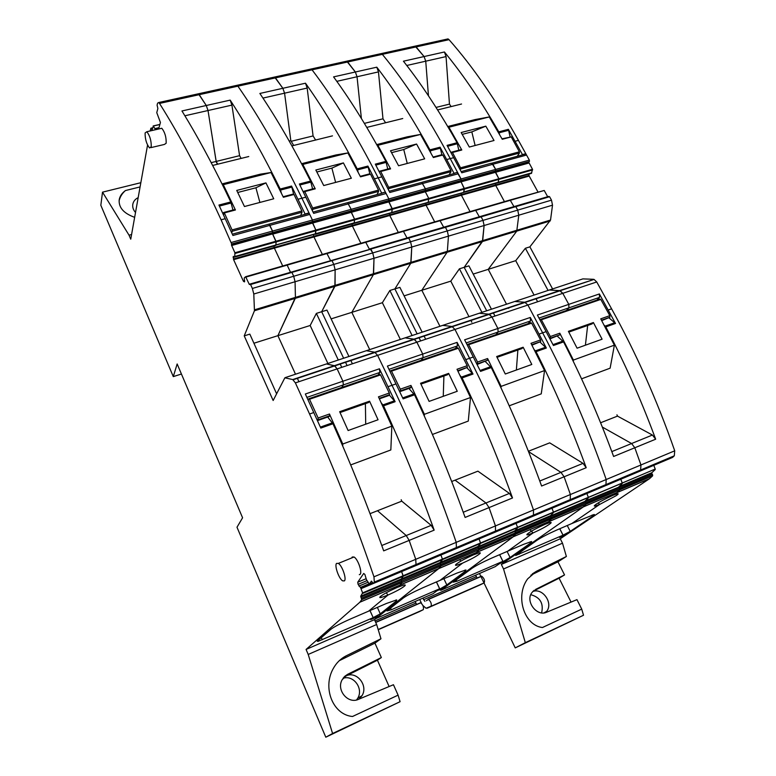 <?xml version="1.0" encoding="UTF-8"?>
<svg xmlns="http://www.w3.org/2000/svg" width="776" height="776" viewBox="0 0 776 776"><rect width="100%" height="100%" fill="white"/><g stroke="black" fill="none" stroke-linecap="round" stroke-linejoin="round"><path stroke-width="1.16" d="M306.074 649.444L374.469 619.665L376.641 624.505L308.208 654.449L306.074 649.444L359.821 602.254L361.723 599.635L360.801 596.744L440.137 563.075L440.06 562.552L360.704 596.21L360.801 596.744M374.469 619.665L379.192 615.911L370.744 619.587L373.14 617.667L318.024 641.393L317.248 641.199L330.945 629.249C334.359 626.678 340.887 623.254 350.539 618.957L368.619 611.158L387.99 595.056L381.326 597.462C379.551 597.83 379.309 597.471 380.589 596.385C383.422 594.115 388.951 591.128 397.176 587.422L403.656 585.075C405.538 584.687 405.77 585.065 404.354 586.229C401.425 588.518 395.973 591.467 387.99 595.056L368.619 611.158L386.458 603.466L396.681 599.916L396.39 600.983L380.279 613.835L373.169 617.638L369.958 610.576M339.209 660.735L374.934 643.149L380.967 638.755L376.641 624.505M374.934 643.149L381.346 657.553L377.427 660.201L389.125 686.527M344.748 676.323L347.629 674.315L342.187 679.689C336.076 690.01 347.978 704.395 358.512 699.331L393.451 684.723L398.098 695.141L400.086 701.688L325.794 737.2L236.99 527.224L242.587 517.776L177.151 363.963L173.291 376.612L100.832 205.281L102.51 192.157L129.039 235.186L130.746 239.192L147.556 145.093M400.086 701.688L332.584 733.504L308.208 654.449M398.098 695.141L352.517 716.49C332.952 714.812 322.331 687.943 333.176 668.699C336.347 662.908 340.683 658.62 346.183 655.827L380.967 638.755M253.917 343.235L277.895 335.668L295.423 297.402L295.278 298.353L254.45 310.749L244.227 335.863L273.152 400.513L284.86 377.815L292.736 379.561L295.384 382.888L309.566 414.015C333.059 465.629 354.525 519.901 373.954 576.82L374.342 582.097L373.324 583.503L371.432 581.127L369.357 584.056L366.447 579.672L364.885 574.473L363.701 573.454L357.717 582.233L358.095 584.367L360.656 587.762L362.615 592.893L360.704 596.21M254.45 310.749L253.791 294.017L252.365 288.459L250.57 284.511L249.339 284.462L245.633 276.731L244.246 277.954L244.489 281.892L243.325 281.058L233.605 259.659L233.324 256.42L234.643 257.06L233.149 257.467M234.73 257.031L275.674 245.488L234.73 257.031L234.905 252.763L231.568 245.284L312.466 222.848L312.369 222.169L231.452 244.585L231.568 245.284M446.501 39.246L448.024 38.907L449.023 39.663C472.953 66.726 496.087 100.298 518.426 140.369L529.348 160.118L529.426 161.515L231.655 243.965L231.452 244.585M231.655 243.965L221.092 219.802C200.033 173.843 179.508 135.053 159.507 103.431L158.731 102.519L157.615 103.121L157.082 105.138L157.877 108.504L156.762 112.636L160.438 122.501L158.624 129.01M158.76 128.515L155.161 129.34L154.88 128.671L158.983 127.739M159.875 124.519L153.367 126.003L154.88 128.671M153.367 126.003L152.106 129.873L150.903 128.205L150.166 130.95M332.584 733.504L325.794 737.2M160.283 128.632L161.796 128.282C164.89 132.182 166.355 137.168 166.161 143.25L164.386 144.452L150.99 147.605M351.741 557.934L352.226 557.013L354.021 557.003C357.891 558.924 362.605 572.543 360.035 574.385L359.307 574.686M361.5 598.393L401.774 581.263L401.949 582.553L401.716 581.146L440.836 564.656L440.186 563.376L441.02 565.888L438.712 568.624L399.863 585.182L397.176 587.422L399.999 585.046L359.821 602.254M347.629 674.315L381.346 657.553M344.108 676.963L377.427 660.201M345.194 676.206L346.232 675.789C356.756 670.871 368.445 685.47 362.043 695.645L359.269 699.011M356.562 699.952L357.717 698.274C363.818 688.593 353.381 674.519 343.002 678.34M131.581 234.517L129.039 235.186M276.615 393.791L249.823 334.116L244.227 335.863M549.592 196.726L515.836 206.649L514.992 206.319L548.729 196.415L549.602 196.735L551.493 200.159L517.718 210.121L515.827 206.639L517.718 210.121L518.785 215.204L517.718 210.121L483.002 220.374L484.108 225.515L483.002 220.374L447.296 230.918L448.45 236.127L447.296 230.918L410.562 241.763L411.765 247.04L410.562 241.763L372.742 252.927L374.003 258.262L372.742 252.927L370.899 249.183L331.983 260.61L333.816 264.412L335.125 269.825L335.077 285.374L295.423 297.402L295.064 281.736L293.706 276.256L295.064 281.736L295.423 297.402L254.557 309.799M253.791 294.017L335.125 269.825L333.816 264.412L331.983 260.61L291.892 272.386L293.706 276.256L291.892 272.386L250.57 284.511M252.365 288.459L372.742 252.927L370.162 248.795L407.933 237.718L408.7 238.086L407.933 237.718L444.629 226.951L445.424 227.31L444.629 226.951L480.305 216.494L481.12 216.824L480.305 216.494L514.992 206.319L515.827 206.639L481.12 216.824L483.002 220.374L481.13 216.844L445.424 227.31L447.296 230.918L445.424 227.31L408.7 238.086L410.562 241.763L408.709 238.106L249.93 284.065M249.843 284.317L249.339 284.462M245.633 276.731L326.764 253.189L330.479 260.445L326.764 253.189L365.564 241.928L369.308 249.047L365.564 241.928L403.248 230.986L407.031 237.98L403.248 230.986L439.866 220.365L443.688 227.232L439.866 220.365L475.475 210.034L479.316 216.776L475.475 210.034L510.094 199.985L513.964 206.62L510.094 199.985L544.209 190.469L287.159 265.111L290.466 272.172L287.159 265.111L245.973 277.071M244.673 281.203L243.635 281.504M244.653 280.67L243.325 281.058M537.923 191.905L529.203 176.074L495.767 185.532L504.439 201.624L495.767 185.532L461.4 195.242L470.043 211.606L461.4 195.242L426.082 205.233L434.676 221.868L426.082 205.233L389.765 215.505L398.301 232.422L389.765 215.505L352.401 226.068L360.879 243.286L352.401 226.068L313.96 236.942L322.37 254.46L313.96 236.942L274.374 248.136L282.707 265.974L274.374 248.136L233.605 259.659M529.203 176.074L529.038 175.473L495.592 184.921L495.495 183.524L495.767 185.532L495.592 184.921L461.225 194.631L461.119 193.214L461.4 195.242L461.225 194.631L425.908 204.612L425.772 203.176L426.082 205.233L425.908 204.612L389.581 214.874L389.426 213.429L389.765 215.505L389.581 214.874L352.217 225.428L352.042 223.963L352.401 226.068L352.217 225.428L313.766 236.292L313.562 234.818L313.96 236.942L313.766 236.292L274.18 247.476L273.957 245.982L274.374 248.136L274.18 247.476L233.411 259M234.051 256.672L233.159 256.924M529.038 162.999L495.408 172.33L529.019 162.785L532.52 169.314L531.414 173.387L234.876 256.613M531.414 173.387L234.895 256.478M532.608 169.934L276.13 241.928L275.839 245.071L315.628 233.731L275.868 244.935L276.13 241.928L235.06 253.451M531.705 172.97L498.143 182.428L498.881 178.742L495.408 172.33L272.657 234.139L276.13 241.928L275.984 241.249L234.905 252.763M231.49 244.828L351.111 211.673L312.466 222.848L315.861 230.065L275.984 241.249L272.618 233.896L231.607 245.526M235.914 85.554L237.049 85.302L237.892 86.165C259.087 116.526 280.437 153.871 301.922 198.21L309.74 214.438L269.854 225.37L272.531 231.083L272.551 233.45L272.531 231.083L231.403 242.442M232.965 210.034L230.782 201.954L218.929 205.048L232.926 235.487L269.854 225.37L268.952 224.148L268.273 224.332M230.782 201.954L225.554 191.071C211.188 161.689 197.065 135.654 183.175 112.966L181.943 110.968L206.27 105.497L199.248 94.682L198.443 93.789L197.385 94.022M161.757 128.253L160.312 128.583M159.914 124.412L153.163 125.945M152.542 128.263L151.349 128.535M152.668 127.807L150.903 128.205M134.655 217.328C123.791 213.429 118.631 207.638 119.184 199.936C119.708 196.415 121.783 193.292 125.421 190.556C122.152 193.399 120.037 196.823 119.097 200.848M140.087 186.919L125.421 190.556M140.844 182.7L102.51 192.157M181.429 374.022L173.291 376.612M135.645 211.77L135.131 212.032M432.698 593.863L375.749 618.647L438.857 568.478L399.999 585.046L401.949 582.553L399.999 585.046L359.948 602.118M652.49 474.543L651.859 473.505L585.308 501.762L585.928 502.838L619.675 488.492L619.054 487.435L619.675 488.492L652.49 474.543L619.733 488.599L619.791 489.821L619.675 488.492L585.987 502.945L585.308 501.762L550.601 516.506L551.27 517.708L550.601 516.506L514.866 531.667L515.536 532.899L478.743 548.545L478.908 549.757L476.406 552.551L478.908 549.757L478.685 548.428L440.836 564.656L441.02 565.888L361.723 599.635M360.762 596.511L514.827 531.376L478.074 547.284L478.685 548.428L478.074 547.284L401.124 579.953L401.716 581.146L401.124 579.953L360.859 597.054M653.78 465.328L655.225 469.043L622.255 483.002L620.8 479.219L622.255 483.002L588.344 497.348L586.879 493.517L588.344 497.348L553.453 512.121L551.978 508.222L553.453 512.121L517.534 527.321L516.05 523.363L517.534 527.321L480.538 542.977L479.044 538.961L480.538 542.977L442.427 559.108L440.913 555.024L442.427 559.108L403.132 575.743L401.619 571.582L403.18 576.296L401.037 579.429L403.18 576.296L362.673 593.446M655.225 469.043L403.18 576.296L403.132 575.743L362.615 592.893M372.499 582.776L360.656 587.762M368.998 583.833L360.433 587.432M367.999 582.272L358.919 586.084M366.961 580.652L358.095 584.367M366.165 578.692L357.717 582.233M372.48 582.737L369.357 584.056M292.736 379.561L334.388 365.68L326.454 363.944L334.834 365.865L337.133 368.901L334.388 365.68L413.947 339.16L405.12 337.851L414.442 339.316L416.867 342.197L422.726 354.06L416.867 342.197L413.947 339.16L488.89 314.173L479.277 313.252L489.423 314.319L491.955 317.054L497.891 328.49L491.955 317.054L488.89 314.173L524.751 302.223L527.884 305.017L542.637 332.846C567.043 378.901 588.227 427.799 606.192 479.529L605.94 484.583L604.349 486.154L605.94 484.583L606.192 479.529C588.227 427.799 567.043 378.901 542.637 332.846L527.884 305.017L524.751 302.223L559.593 290.602L549.311 290.02L560.175 290.719L562.794 293.328L559.593 290.602L594.067 279.418L596.734 281.96L611.595 308.829C636.155 353.284 657.194 400.62 674.722 450.817L674.305 455.803L672.569 457.413L638.949 471.575L640.617 469.984L640.957 464.969L640.617 469.984L638.949 471.575L568.711 501.17L570.224 499.628L568.711 501.17L532.006 516.641L533.432 515.118L533.49 509.987C515.06 456.637 493.759 406.071 469.577 358.289L454.969 329.441L451.971 326.483L454.969 329.441L469.577 358.289C493.759 406.071 515.06 456.637 533.49 509.987L533.432 515.118L532.006 516.641L494.166 532.588L495.495 531.085L494.166 532.588L455.143 549.03L456.375 547.555L456.23 542.356C437.315 487.27 415.907 434.919 392.025 385.294L377.602 355.35L374.769 352.217L377.602 355.35L392.025 385.294C415.907 434.919 437.315 487.27 456.23 542.356L456.375 547.555L455.143 549.03L414.879 565.995L416.014 564.55L415.742 559.312L416.014 564.55L414.879 565.995L361.082 588.635M381.307 402.909L383.528 405.819C401.396 444.512 417.876 484.855 432.979 526.836L434.162 530.144L409.165 540.406L415.742 559.312L409.165 540.406L406.217 535.537L381.782 545.509M377.505 510.724L401.755 501.16L431.175 525.352L406.217 535.537L377.505 510.724L370.055 513.663L377.505 510.724L406.217 535.537L409.165 540.406L383.683 550.863L382.481 547.487C367.203 504.633 350.694 463.388 332.962 423.764L320.808 428.08L305.346 394.004L342.905 381.229L343.39 384.906L341.76 387.466L343.39 384.906L379.852 372.441L378.077 375.031M389.29 394.984L395.12 401.706L379.435 368.794L342.905 381.229L337.133 368.901L342.905 381.229L343.39 384.906L306.889 397.38M593.475 279.311L582.883 278.885L514.789 301.476L524.751 302.223L514.789 301.476L442.737 325.367L451.971 326.483L442.737 325.367L366.379 350.704L374.769 352.217L366.379 350.704L285.306 377.592M386.225 592.786L387.99 595.056L386.225 592.786M158.731 102.519L198.443 93.789L206.27 105.497L208.016 110.531L231.917 105.119L230.181 100.123L231.452 102.083C247.593 126.963 263.84 155.947 280.204 189.024L291.543 186.056L305.084 214.001L309.013 212.934M217.474 164.25L216.261 162.087L208.016 110.531L216.194 161.427L211.198 162.65M298.925 381.705L297.256 378.058L298.925 381.705M331.129 318.878L351.829 312.35L373.372 274.646L374.003 258.262L335.125 269.825L334.902 286.325L295.278 298.353L277.895 335.668L295.501 374.207L277.895 335.668L310.167 325.493L316.375 313.388L321.681 311.729L343.632 358.25L321.681 311.729L326.958 310.09L348.938 356.485M138.167 197.637C135.14 199.131 133.336 201.391 132.783 204.427C132.395 207.347 133.307 210.024 135.519 212.469M327.676 417.032L332.962 423.764M344.379 580.894L342.672 580.855C338.899 578.867 334.194 565.345 336.59 563.386L338.336 563.405C342.119 565.384 346.853 579.09 344.379 580.894M151.242 146.761L149.535 147.944C146.509 144.074 145.034 139.079 145.102 132.958L146.829 131.716C149.884 135.645 151.349 140.66 151.242 146.761M651.859 473.505L585.23 500.966L588.334 497.882L585.259 501.257L550.543 515.991L619.054 487.435L585.259 501.257L550.601 516.506L550.504 515.7L553.453 512.655L550.504 515.7L514.769 530.862L514.827 531.376L517.543 527.864L514.769 530.862L478.006 546.77L480.557 543.53L477.967 546.469L440.06 562.552L442.456 559.661L440.06 562.552L440.186 563.376L550.543 515.991L514.827 531.376L515.477 532.792L585.928 502.838L551.27 517.708L551.397 518.902L548.564 521.782L551.397 518.902L551.27 517.708L515.536 532.899L515.681 534.101L513.014 536.943L476.406 552.551L473.282 554.937L478.792 552.929C480.713 552.512 480.8 552.968 479.035 554.307C475.707 556.741 470.227 559.671 462.593 563.114L440.031 580.37L462.593 563.114L456.918 565.18C455.105 565.578 455.008 565.141 456.618 563.88C459.877 561.465 465.425 558.477 473.282 554.937L476.406 552.551L438.712 568.624L379.192 615.911L370.744 619.587L373.169 617.638L370.006 610.567M308.867 213.274L268.952 224.148L272.531 231.083L312.447 220.054L301.922 198.21C280.437 153.871 259.087 116.526 237.892 86.165L237.049 85.302L198.443 93.789M217.726 164.192L216.194 161.427L239.58 155.675L231.917 105.119M230.181 100.123L206.27 105.497L208.016 110.531L184.882 115.779M309.74 214.438L312.447 220.054L312.369 222.169L312.447 220.054L351.208 209.336L347.532 202.662L351.208 209.336L351.082 211.441L312.369 222.169L315.861 230.065L315.628 233.731L354.254 222.848L354.574 219.21L315.861 230.065L315.308 234.323L463.262 192.613L354.205 222.993L354.574 219.21L351.159 212.11L388.757 201.682L388.689 201.023L351.111 211.673L351.208 209.336L388.863 198.937L378.184 177.84L385.381 192.06L380.618 193.612M334.902 286.325L321.681 311.729L335.077 285.374L373.586 273.705L373.372 274.646L334.902 286.325M345.407 362.004L347.085 365.574L345.407 362.004M379.435 368.794L379.852 372.441M401.192 499.725L401.755 501.16M434.162 530.144L431.175 525.352M241.132 158.411L239.58 155.675M304.881 214.321L304.163 214.516M327.899 363.469L310.167 325.493M341.75 367.358L340.072 363.779M338.297 360.015L316.375 313.388M293.677 194.291L291.543 186.056M281.358 193.088L280.204 189.024M460.081 375.526L462.079 377.931C480.121 415.199 496.553 454.144 511.355 494.768L512.509 497.969L509.425 493.41L477.909 471.158L455.075 480.169L485.97 502.974L455.075 480.169L451.69 481.498M237.049 85.302L274.607 77.047L282.862 88.289L275.48 77.891L274.607 77.047L273.394 77.309M293.687 145.442L290.816 140.631L284.569 93.178L282.862 88.289L284.569 93.178L307.18 88.057L305.492 83.207L306.821 85.088C323.708 109.018 340.499 136.954 357.193 168.877L367.902 166.074L381.666 193.069L385.381 192.06M346.756 202.875L313.048 212.09M389.872 290.486L382.374 302.718L351.829 312.35L369.706 349.598L351.829 312.35L373.372 274.646L410.756 263.297L394.887 288.924L389.872 290.486L412.114 335.533M512.509 497.969L489.035 507.611L495.457 525.924L495.495 531.085L495.457 525.924L489.035 507.611L485.97 502.974L489.035 507.611L465.105 517.437L463.932 514.168C448.945 472.73 432.484 432.94 414.539 394.809L403.122 398.864L387.408 366.078L422.726 354.06L423.085 357.668L421.135 360.287L423.085 357.668L457.404 345.941L455.318 348.579M459.635 559.7L460.886 561.135M414.539 394.809L408.904 388.456M385.197 192.409L386.128 193.515L313.669 213.371L299.381 184.009L310.565 181.08C294.065 148.459 277.595 119.892 261.153 95.38L259.863 93.459L305.492 83.207M262.948 98.086L284.569 93.178L290.816 140.631L289.186 141.028M478.908 549.757L441.02 565.888L438.857 568.478L513.178 536.798L515.681 534.101L478.908 549.757M432.979 593.747L439.633 588.78L436.422 581.922M390.541 608.112L391.298 609.771L439.633 588.78M391.298 609.771L386.991 610.925L403.345 597.976C407.196 595.25 413.724 591.846 422.92 587.742L456.918 573.086L465.93 569.953L465.328 571.214L464.824 570.147M312.592 188.946L310.565 181.08M352.391 363.789L350.713 360.239M416.644 604.358L415.111 601.516M375.632 622.265L420.456 602.777L375.662 622.333M419.331 611.653L423.269 609.684C423.968 607.356 423.133 605.067 420.747 602.807L420.456 602.777M388.98 369.327L423.085 357.668L422.726 354.06L457.103 342.371L472.991 374.061L466.948 367.824M439.313 589.779L440.952 590.274L513.014 536.943L444.91 587.345L436.878 590.837L446.821 584.949L465.328 571.214M309.876 69.287L311.157 69.006L312.049 69.83C334.301 99.008 356.339 135.014 378.184 177.84C356.339 135.014 334.301 99.008 312.049 69.83L311.157 69.006L274.607 77.047M291.213 141.29L313.077 135.936L307.18 88.057M386.128 193.515L388.863 198.937L388.689 201.023L388.863 198.937L425.461 188.82L421.707 182.379L425.461 188.82L425.238 190.886L388.708 201.246L425.258 191.119L425.461 188.82L461.051 178.984L450.235 158.585C428.119 117.186 405.479 82.44 382.335 54.349L381.385 53.563L382.335 54.349C405.479 82.44 428.119 117.186 450.235 158.585L457.53 172.34L452.854 173.863M351.111 211.673L388.708 201.246L392.19 208.657L354.574 219.21L351.111 211.673M392.316 209.316L388.757 201.682L495.36 171.68L498.881 178.742L392.19 208.657L391.725 212.42L392.316 209.316M551.493 200.159L552.512 205.174L518.785 215.204L516.758 231.122L518.785 215.204L448.45 236.127L447.354 251.327L448.45 236.127L374.003 258.262L373.586 273.705L410.999 262.356L410.756 263.297L411.765 247.04L410.999 262.356L447.354 251.327L447.083 252.268L447.354 251.327L482.701 240.608L464.184 267.332L486.697 310.788L464.184 267.332L459.431 268.806L481.935 312.369M382.374 302.718L400.358 339.432M457.103 342.371L457.404 345.941M404.102 295.869L421.834 290.272L447.083 252.268L410.756 263.297L394.887 288.924L417.149 333.855L394.887 288.924L399.882 287.363L422.163 332.196M418.943 337.492L420.65 340.936L418.943 337.492M439.682 588.741L436.471 581.903M358.153 172.272L357.193 168.877M313.077 135.936L315.609 140.029M369.851 173.902L367.902 166.074M501.335 564.433L560.272 538.777L562.503 543.181L503.546 568.973L501.335 564.433L583.115 507.058L586.103 504.128L515.681 534.101L515.477 532.792L361.441 598.267M560.272 538.777L566.897 534.315L559.622 537.477L563.007 535.188L515.73 555.451L536.973 540.271C541.522 537.302 548.002 533.937 556.411 530.192L571.796 523.558L599.693 504.41L595.483 505.971C593.669 506.379 593.892 505.797 596.152 504.235C600.09 501.577 605.658 498.619 612.856 495.379L616.939 493.856C618.831 493.429 618.569 494.04 616.173 495.68L599.693 504.41L571.796 523.558L594.067 514.517C594.872 514.488 594.445 515.041 592.786 516.166L570.234 531.376L563.056 535.149L559.797 528.728M530.862 575.191L557.954 561.814L566.383 556.479L562.503 543.181M557.954 561.814L564.54 574.929L559.089 578.207L571.058 602.098M534.169 590.284L531.899 592.612C525.061 601.342 536.817 616.978 546.711 612.196L576.966 599.644L581.728 609.121L583.513 615.242L515.235 647.882L480.868 576.403M583.513 615.242L525.323 642.673L503.546 568.973M581.728 609.121L542.424 627.532C523.887 625.32 514.944 595.832 527.68 578.847L536.4 571.291L566.383 556.479M473.195 274.083L488.23 269.34L516.758 231.122L482.41 241.549L484.108 225.515L482.701 240.608L550.533 220.044L529.892 246.855L552.59 288.934M464.407 189.082L463.709 192.011L498.202 182.292L463.65 192.147L464.3 188.442L460.798 181.264L464.407 189.082M529.019 162.785L425.238 190.886L425.296 191.546L460.798 181.264L461.051 178.984L495.67 169.42L495.35 171.467L460.779 181.041L461.051 178.984L457.316 172.689M480.839 576.335L479.471 573.512M525.323 642.673L515.235 647.882M652.548 474.65L652.635 475.804L586.103 504.128L585.987 502.945L586.103 504.128L583.115 507.058L507.397 560.175L499.754 563.502L510.065 557.498L530.706 542.977L531.638 541.522L523.664 544.306L507.659 551.212L533.054 532.947L531.414 531.24M514.789 301.476L514.236 301.651M649.366 478.811L616.697 492.731L612.856 495.379L616.891 492.576L548.564 521.782L545.053 524.314L549.786 522.568C551.707 522.141 551.62 522.675 549.524 524.169C545.848 526.729 540.358 529.649 533.054 532.947L528.184 534.742C526.351 535.139 526.409 534.635 528.359 533.219C531.977 530.668 537.545 527.699 545.053 524.314L548.564 521.782L513.178 536.798L649.57 478.647L566.897 534.315L559.622 537.477L563.056 535.149M535.508 589.469L564.54 574.929M533.054 591.234L559.089 578.207M532.773 591.525C542.589 587.568 553.463 602.991 546.673 611.372L545.625 612.574M541.609 612.875C543.782 603.35 540.174 597.287 530.784 594.688M491.45 309.217L468.917 265.858L464.184 267.332L482.41 241.549L447.083 252.268L421.834 290.272L439.943 326.298L421.834 290.272L450.788 281.145L459.431 268.806M458.829 150.234L457.064 142.755L447.063 145.364L461.778 172.796L492.876 164.269L495.67 169.42L495.35 171.467L529.426 161.515M457.064 142.755L451.506 132.958C436.18 106.525 420.621 83.197 404.829 62.982L403.423 61.197L424.084 56.551L416.111 46.909L415.131 46.143L413.666 46.463M652.635 475.804L619.791 489.821L616.891 492.576L619.791 489.821L361.694 599.683M622.236 483.526L619.005 486.94L651.801 472.73L618.986 486.649L622.236 483.526M604.126 325.144L605.813 326.909C624.059 361.616 640.307 398.04 654.546 436.19L655.662 439.206L634.817 447.762L640.957 464.969L634.817 447.762L631.586 443.532L611.818 451.603M600.605 422.765L617.492 416.111L652.412 435.035L631.586 443.532L602.341 427.072L631.586 443.532L634.817 447.762L613.603 456.472L612.477 453.397C598.073 414.529 581.767 377.359 563.56 341.906L553.424 345.504L537.38 315.046L568.779 304.367L568.924 307.829L566.422 310.526L568.924 307.829L599.479 297.392L596.88 300.089M609.131 317.985L615.513 323.466L599.382 293.949L568.779 304.367L562.794 293.328L568.779 304.367L568.924 307.829L538.981 318.063M493.264 312.718L494.991 316.036M598.15 502.945L599.693 504.41L598.15 502.945M379.968 53.874L415.131 46.143L424.084 56.551L425.733 61.188L446.055 56.58L444.425 51.982L445.851 53.728C463.951 75.961 481.586 101.996 498.784 131.842L508.377 129.33L522.461 154.589L525.788 153.687M428.459 95.807L425.733 61.188L428.459 95.807M526.545 155.054L492.876 164.269L491.839 163.202L490.907 163.464M508.687 308.334L508.348 307.694L508.687 308.334M550.194 220.966L516.758 231.122L488.23 269.34L506.524 304.211L488.23 269.34L515.72 260.668L525.381 248.262L529.892 246.855M563.007 535.188L559.738 528.757M557.381 336.231L563.56 341.906M532.52 169.314L498.881 178.742L498.202 182.292L531.773 172.835M525.556 154.026L491.839 163.202L495.67 169.42L529.348 160.118M461.148 171.603L491.169 163.241M444.425 51.982L424.084 56.551L425.733 61.188L406.769 65.485M655.196 469.577L651.801 472.73M652.587 475.863L649.57 478.647M529.038 175.473L528.96 174.086M544.209 190.469L547.672 196.726M552.512 205.174L550.533 220.044M599.382 293.949L599.479 297.392M616.939 414.801L617.492 416.111M655.662 439.206L652.412 435.035M451.147 106.584L449.459 104.12L436.034 107.418M449.459 104.12L446.055 56.58M522.17 154.919L521.2 155.181M537.642 301.757L535.906 298.508M534.072 295.074L515.72 260.668M548.069 290.428L525.381 248.262M510.055 136.673L508.377 129.33M499.502 134.374L498.784 131.842M528.398 451.254L549.699 442.853L583.028 463.359L560.961 472.371L528.524 451.593L560.961 472.371L564.113 476.784L560.961 472.371L539.776 481.013M311.157 69.006L346.736 61.188L355.369 71.993L347.658 61.983L346.736 61.188L345.388 61.479M336.803 81.344L357.038 76.756L361.393 118.495L357.038 76.756L355.369 71.993L357.038 76.756L378.465 71.896L376.796 67.182L378.184 68.986C395.721 92.043 412.968 119 429.943 149.846L440.07 147.197L454.018 173.3L457.53 172.34M420.854 182.612L389.203 191.265M425.316 191.779L428.759 198.404L428.197 202.138L428.759 198.404L425.316 191.779M534.218 349.636L536.041 351.673C554.21 387.622 570.554 425.267 585.075 464.611L586.21 467.715L564.113 476.784L570.389 494.535L570.224 499.628L570.389 494.535L564.113 476.784L541.6 486.028L540.445 482.866C525.759 442.747 509.366 404.315 491.266 367.572L480.519 371.384L464.62 339.81L497.891 328.49L498.134 332.021L495.883 334.679L498.134 332.021L530.493 320.963L528.126 323.64M491.266 367.572L485.339 361.567M458.276 173.756L389.824 192.506L375.303 164.143L385.866 161.379C369.056 129.883 352.081 102.335 334.931 78.745L333.573 76.892L376.796 67.182M442.737 325.367L442.233 325.542M495.088 566.713L502.848 561.32L499.608 554.685M456.249 579.934L456.889 581.282L502.848 561.32M456.889 581.282L453.194 582.184L471.924 568.362C476.154 565.5 482.662 562.115 491.441 558.206L507.659 551.212L533.054 532.947L529.95 529.717M419.7 599.518L421.572 603.408M422.901 605.493L426.034 608.248L431.049 606.26C431.766 603.932 430.923 601.652 428.527 599.412L426.315 600.74M422.833 598.16L424.889 601.361M387.757 169.052L385.866 161.379M425.675 339.248L423.968 335.824M477.143 577.945L475.581 575.2M428.061 599.382L481.372 576.18L428.236 599.382M479.801 585.055L484.175 582.892C485.029 580.545 484.205 578.314 481.692 576.199L481.372 576.18M586.21 467.715L583.028 463.359M466.201 342.934L498.134 332.021L497.891 328.49L530.299 317.462L546.323 348.026L540.096 342.187M364.371 123.374L382.985 118.806L378.465 71.896M450.788 281.145L468.985 316.666M470.799 320.207L471.827 322.215M530.299 317.462L530.493 320.963M502.897 561.29L499.657 554.656M430.767 152.756L429.943 149.846M382.985 118.806L385.594 122.763M441.864 154.725L440.07 147.197M378.058 419.758L369.56 401.192L339.655 411.697L348.114 430.525L378.058 419.758M340.043 412.551L368.629 402.501L369.56 401.192M365.399 403.636L365.709 424.191M350.704 464.921L390.832 449.954L391.841 426.15L378.455 396.837L389.3 393.034L389.484 394.722L379.173 398.35M380.541 374.905L379.842 374.42L308.867 398.728L309.508 399.252L380.541 374.905L389.3 393.034M379.396 398.835L388.931 395.488L389.484 394.722M309.508 399.252L318.141 418.002L329.48 414.015L342.769 444.008L342.75 446.093M308.867 398.728L308.101 400.038M317.015 419.603L317.918 420.466L318.141 418.002M317.918 420.466L329.228 416.479L329.713 415.732L318.383 419.719M329.713 415.732L329.48 414.015M391.841 426.15L342.769 444.008M259.892 202.439L255.925 187.773L237.737 192.477M255.925 187.773L265.945 182.894L273.734 198.782L244.459 206.523L236.738 190.43L265.945 182.894M222.469 184.795L223.275 184.678L235.429 209.986L224.342 212.925L223.643 212.498L234.721 209.569L235.429 209.986M232.063 229.919L232.286 231.248L302.048 212.246L301.864 210.946L232.063 229.919L224.342 212.925M223.672 215.253L223.643 212.498M231.743 232.907L232.286 231.248M301.864 210.946L294.017 194.466L283.385 197.279L271.047 172.514L260.406 174.163L222.033 183.922M302.048 212.246L300.7 215.466M283.133 196.745L293.241 194.078L294.017 194.466M223.275 184.678L271.047 172.514M457.258 391.279L448.664 373.392L420.543 383.276L429.109 401.396L457.258 391.279M420.941 384.101L447.568 374.73L448.664 373.392M443.911 376.02L443.261 396.303M432.407 434.453L468.277 421.077L470.508 397.516L457.006 369.269L467.2 365.7L467.336 367.358L457.724 370.734M458.325 348.249L457.578 347.803L390.813 370.666L391.511 371.141L458.325 348.249L467.2 365.7M457.956 371.2L467.336 367.358M391.511 371.141L400.29 389.174L410.95 385.43L424.385 414.306L424.278 415.985M390.813 370.666L390.105 371.665M399.591 391.376L400.474 390.861L400.29 389.174M399.902 391.628L410.533 387.884L411.125 387.117L400.474 390.861M411.125 387.117L410.95 385.43M470.508 397.516L424.385 414.306M335.61 182.409L331.885 168.111L316.86 172M331.885 168.111L343.399 162.911L351.353 178.247L323.728 185.551L315.832 170.022L343.399 162.911M302.039 164.551L302.795 164.425L315.25 188.83L304.793 191.604L304.017 191.216L314.464 188.452L315.25 188.83M312.67 208.016L312.844 209.307L378.639 191.381L378.504 190.11L312.67 208.016L304.793 191.604M303.688 192.729L304.017 191.216M312.311 210.548L312.844 209.307M378.504 190.11L370.53 174.193L360.5 176.841L347.89 152.94L335.882 154.977L301.592 163.697M378.639 191.381L376.99 194.611M360.239 176.336L369.686 173.834L370.53 174.193M302.795 164.425L347.89 152.94M531.803 364.468L523.15 347.231L496.659 356.533L505.292 374.003L531.803 364.468M497.057 357.329L521.908 348.589L523.15 347.231M517.873 350.005L516.37 370.016M509.211 405.809L541.25 393.859L544.558 370.569L530.978 343.322L540.591 339.946L540.678 341.576L531.705 344.728M531.618 323.126L530.823 322.719L467.899 344.263L468.655 344.709L531.618 323.126L540.591 339.946M531.938 345.184L540.678 341.576M468.655 344.709L477.55 362.062L487.59 358.541L501.131 386.37L500.966 387.777M467.899 344.263L467.278 345.039M477.075 364.419L477.55 362.062M477.104 364.468L487.706 360.19L477.686 363.721M487.706 360.19L487.59 358.541M544.558 370.569L501.131 386.37M407.245 163.455L403.743 149.506L391.56 152.659M403.743 149.506L416.576 144.035L424.666 158.847L398.563 165.754L390.522 150.757L416.576 144.035M377.175 145.432L377.883 145.306L390.59 168.877L380.706 171.486L379.862 171.137L389.727 168.528L390.59 168.877M388.698 187.346L388.834 188.607L451.001 171.68L450.895 170.439L388.698 187.346L380.706 171.486M379.415 172.029L379.862 171.137M388.33 189.557L388.834 188.607M450.895 170.439L442.824 155.035L433.347 157.547L420.514 134.442L407.303 136.819L376.709 144.598M451.001 171.68L449.071 174.901M433.076 157.053L441.922 154.715L442.824 155.035M377.883 145.306L420.514 134.442M602.089 339.199L593.398 322.544L568.401 331.333L577.082 348.191L602.089 339.199M568.798 332.099L592.02 323.931L593.398 322.544M587.665 325.464L585.405 345.194M581.554 378.834L610.12 368.183L614.388 345.155L600.75 318.839L609.829 315.657L609.868 317.248L601.487 320.197M600.789 299.42L599.955 299.041L540.562 319.382L541.367 319.78L600.789 299.42L609.829 315.657M601.72 320.634L609.868 317.248M541.367 319.78L550.349 336.522L559.806 333.205L573.415 360.064L573.231 361.267M540.562 319.382L540.009 319.993M549.912 338.695L550.349 336.522M549.98 338.831L559.884 334.825L550.427 338.152M559.884 334.825L559.806 333.205M614.388 345.155L573.415 360.064M475.125 145.5L471.827 131.891L462.215 134.374M471.827 131.891L485.825 126.168L494.021 140.504L469.315 147.033L461.157 132.531L485.825 126.168M448.227 127.342L448.897 127.216L461.798 150.001L452.456 152.484L451.545 152.164L460.876 149.69L461.798 150.001M460.537 167.81L460.634 169.052L519.454 153.037L519.387 151.815L460.537 167.81L452.456 152.484M451.157 152.833L451.545 152.164M460.187 169.789L460.634 169.052M519.387 151.815L511.248 136.906L502.266 139.282L489.268 116.943L474.99 119.601L447.742 126.527M519.454 153.037L517.301 156.248M502.004 138.807L511.248 136.906M448.897 127.216L489.268 116.943M340.78 659.891L346.183 655.827M225.253 218.686L221.092 219.802M449.023 39.663L159.507 103.431M154.851 128.612L159.002 127.662M151.388 128.632L152.513 128.37M361.044 588.548L373.227 583.416M674.305 455.803L374.342 582.097M674.722 450.817L373.954 576.82M313.814 412.531L309.566 414.015M596.734 281.96L295.384 382.888M318.024 641.393L317.753 640.763M322.253 639.763L321.332 637.639M346.232 675.789L343.477 677.7M231.17 203.002L219.404 206.076M320.372 427.101L332.419 422.823M380.279 613.835L377.378 607.385M395.944 600.013L396.39 600.983M388.029 386.69L396.022 383.907M383.528 405.819L395.12 401.706M297.994 199.257L305.841 197.162M382.975 404.897L394.567 400.794M291.921 187.084L280.582 190.052M509.425 493.41L463.233 512.257M402.676 397.913L413.977 393.907M310.943 182.098L299.875 184.998M375.031 620.907L415.849 603.107M423.269 609.684L378.164 629.52M419.438 611.604L378.222 629.734M465.813 359.598L473.331 356.979M462.079 377.931L472.991 374.061M374.469 178.829L381.879 176.85M461.507 377.058L472.409 373.188M446.821 584.949L443.882 578.712M368.28 167.073L357.571 169.876M532.346 573.891L536.4 571.291M453.737 157.654L446.724 159.526M546.178 331.614L539.087 334.078M519.289 554.18L518.727 553.045M457.433 143.715L447.577 146.295M552.978 344.631L562.959 341.081M570.234 531.376L567.246 525.517M592.175 514.983L592.786 516.166M608.238 310.002L611.595 308.829M605.813 326.909L615.513 323.466M515.109 141.261L518.426 140.369M605.202 326.104L614.912 322.67M508.736 130.271L499.143 132.783M440.952 590.274L495.398 566.577M480.072 370.472L490.684 366.709M386.244 162.368L375.807 165.104M423.57 599.741L476.318 576.752M484.175 582.892L431.049 606.26M479.917 584.997L427.159 608.209M536.041 351.673L546.323 348.026M535.45 350.839L545.732 347.192M530.706 542.977L530.144 541.842M510.065 557.498L507.097 551.455M440.438 148.167L430.311 150.816M594.067 279.418L293.163 379.765M381.326 597.462L380.531 596.434M357.717 698.274L362.043 695.645M268.952 224.148L232.315 234.168M354.021 557.003L338.336 563.405M161.796 128.282L146.829 131.716M456.918 565.18L456.142 564.278M420.747 602.807L375.73 622.468M381.433 193.389L347.532 202.662M595.483 505.971L594.765 505.292M543.908 612.904L546.673 611.372M415.131 46.143L448.024 38.907M528.184 534.742L527.428 533.956M481.692 576.199L428.527 599.412M346.736 61.188L381.385 53.563M453.747 173.62L421.707 182.379M248.766 156.529L212.653 165.443M332.477 135.868L291.912 145.878M402.744 118.524L366.786 127.4M461.545 104.013L437.615 109.92"/></g></svg>
